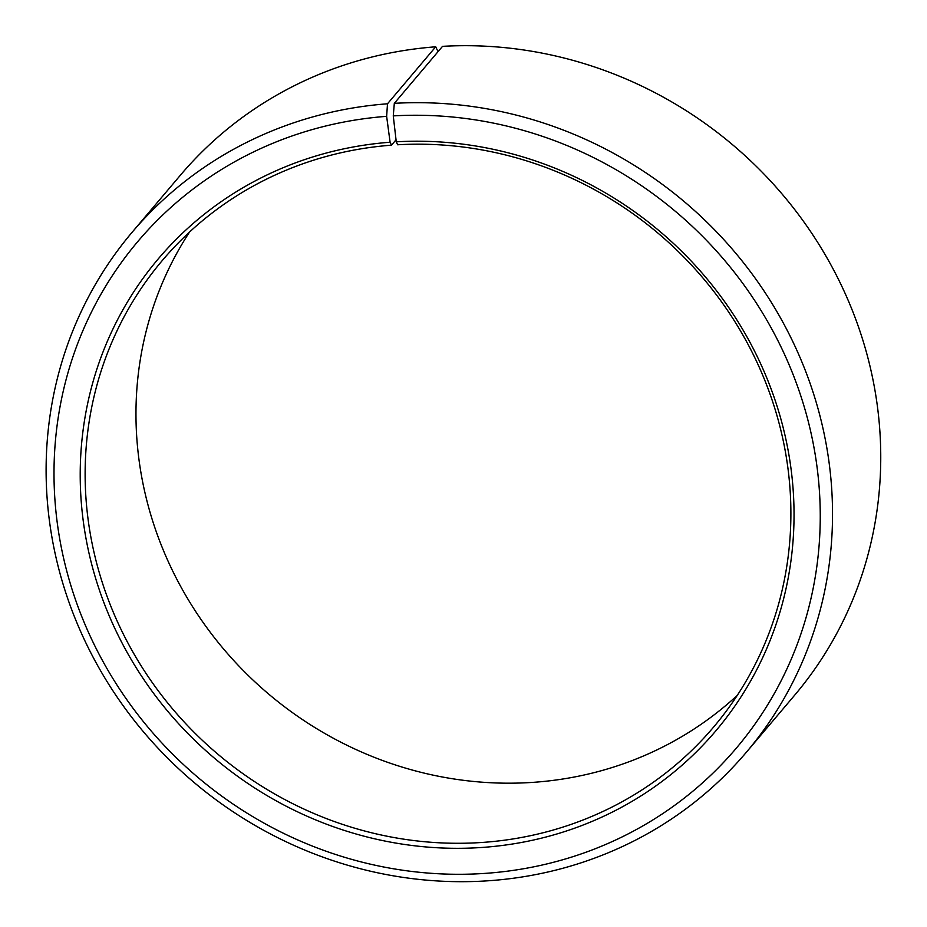 <?xml version="1.0" encoding="UTF-8"?>
<svg xmlns="http://www.w3.org/2000/svg" width="927" height="927" viewBox="0 0 927 927"><rect width="100%" height="100%" fill="white"/><g stroke="black" fill="none" stroke-linecap="round" stroke-linejoin="round"><path stroke-width="1.39" d="M189.595 231.982A361.124 341.032 -139.8 0 0 192.19 606.061A361.124 341.032 -139.8 0 0 535.366 782.191A361.124 341.032 -139.8 0 0 737.266 695.389M484.508 842.284A361.124 341.032 -139.8 0 0 713.686 726.988A361.124 341.032 -139.8 0 0 746.722 341.924A361.124 341.032 -139.8 0 0 397.613 144.774L396.269 141.819A365.25 344.925 -139.8 0 1 791.322 471.09A365.25 344.925 -139.8 0 1 484.172 847.301A365.25 344.925 -139.8 0 1 83.326 521.53A365.25 344.925 -139.8 0 1 390.093 142.237L391.495 145.18A361.124 341.032 -139.8 0 0 162.329 260.475A361.124 341.032 -139.8 0 0 130.8 648.286A361.124 341.032 -139.8 0 0 484.508 842.284M438.031 51.657L435.713 46.802L387.498 103.789L386.64 116.338A392.075 370.267 -139.8 0 0 57.347 523.5A392.075 370.267 -139.8 0 0 487.625 873.199A392.075 370.267 -139.8 0 0 817.336 469.34A392.075 370.267 -139.8 0 0 393.268 115.898L396.269 141.819M387.498 103.789A402.388 380.012 -139.8 0 0 132.132 232.26A402.388 380.012 -139.8 0 0 96.999 664.392A402.388 380.012 -139.8 0 0 491.148 880.569A402.388 380.012 -139.8 0 0 746.502 752.098A402.388 380.012 -139.8 0 0 783.315 323.013A402.388 380.012 -139.8 0 0 394.311 103.337L393.268 115.898M435.713 46.802A402.388 380.012 -139.8 0 0 180.348 175.273L132.132 232.26M746.502 752.098L794.729 695.111A402.388 380.012 -139.8 0 0 831.531 266.026A402.388 380.012 -139.8 0 0 442.527 46.35L394.311 103.337M386.64 116.338L390.093 142.237M391.495 145.18L396.038 139.815"/></g></svg>
